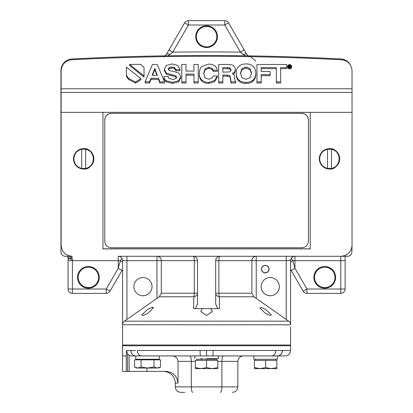 <?xml version="1.0" encoding="UTF-8"?>
<svg xmlns="http://www.w3.org/2000/svg" width="413" height="413" viewBox="0 0 413 413"><rect width="100%" height="100%" fill="white"/><g stroke="black" fill="none" stroke-linecap="round" stroke-linejoin="round"><path stroke-width="0.62" d="M184.787 392.35L180.775 392.35C177.461 392.025 175.644 390.208 175.319 386.893L191.286 386.893C191.369 390.254 191.869 392.071 192.788 392.35M126.28 371.411L126.28 355.923L122.516 355.923L122.516 371.411L129.155 371.411L129.155 355.495L127.586 353.786L126.44 350.467L135.562 350.57M126.28 355.923L126.44 350.467M154.023 359.847L160.497 359.847L160.497 367.028L157.26 368.029L136.326 368.029L134.592 367.028L134.592 359.847L154.023 359.847L154.023 367.028L147.544 368.029L141.065 367.028L137.828 368.029L134.592 367.028M167.616 55.801L170.12 54.418L172.758 52.141L188.421 25.012L224.76 25.012L228.539 22.834A4.362 4.362 0 0 0 224.76 20.65L188.421 20.65A4.362 4.362 0 0 0 188.214 20.655A4.362 4.362 0 0 1 188.421 20.65L224.76 20.65A4.362 4.362 0 0 1 228.539 22.834L246.809 54.475A4.362 4.362 0 0 0 248.058 55.848L246.809 54.475L244.202 49.958L240.423 52.141L243.061 54.418L245.585 55.807M291.175 270.453L303.147 291.196A4.362 4.362 0 0 0 306.926 293.375L306.926 293.375A4.362 4.362 0 0 1 306.72 293.369A4.362 4.362 0 0 0 306.926 293.375L340.771 293.375A4.362 4.362 0 0 0 345.134 289.012A4.362 4.362 0 0 1 340.771 293.375L340.771 289.012L306.926 289.012L294.954 268.274L291.175 270.453L290.592 269.441L291.175 270.453M286.875 319.863L286.224 319.414L286.224 260.649L256.22 260.649L256.22 298.398L288.728 321.164A4.362 4.362 0 0 1 290.592 324.737L290.592 264.81M123.317 345.015L122.589 345.738L122.589 355.923M223.149 355.923L253.819 355.923L253.819 359.269L277.459 359.269L277.459 355.923L285.135 355.923L200.501 355.923A5.457 0.423 -90 0 1 200.078 350.467L290.592 350.467L290.592 345.738L289.864 345.015M122.589 345.738L290.592 345.738M277.459 359.269L277.459 355.923A5.457 4.915 -91.1 0 0 282.265 350.467L281.279 350.539M132.341 350.58L131.974 350.544M290.592 260.717L290.592 262.023A4.362 1.224 150 0 0 291.165 261.708A4.362 1.224 150 0 0 292.755 260.649L294.954 260.649L294.954 268.274L292.755 260.649L291.341 258.202L290.592 260.649L290.592 324.825L122.589 324.737L122.589 345.015L290.592 345.015L290.592 326.833M268.93 269.147A3.624 3.624 0 0 1 265.306 272.771A3.624 3.624 0 0 1 261.687 269.147A3.624 3.624 0 0 1 265.306 265.523A3.624 3.624 0 0 1 268.93 269.147M147.544 309.482L151.55 307.484L153.399 307.892L147.544 313.565L143.517 315.336L141.69 314.985L147.544 309.482M265.636 309.482L271.491 314.985L269.679 315.336L265.636 313.565L259.782 307.886L261.625 307.484L265.636 309.482M159.279 296.782L161.313 293.204L194.316 293.204A4.362 1.177 -90 0 1 193.811 296.782A4.362 3.619 180 0 0 197.502 293.204L194.316 293.204L194.316 260.649A4.362 1.177 -90 0 0 193.134 256.287A4.362 4.362 0 0 1 197.502 260.649L197.502 304.118L195.385 308.65L200.754 308.65L193.64 308.65L193.811 296.782L159.279 296.782L124.452 321.164A4.362 4.362 0 0 0 122.589 324.737L122.589 260.649A4.362 4.362 0 0 0 118.226 256.287L341.138 256.287L340.771 256.287L340.771 289.012L345.134 289.012L345.134 260.649L294.954 260.649L294.954 256.287A4.362 4.362 0 0 0 290.592 260.649L286.224 260.649L286.224 256.287L291.624 256.287M256.22 298.398L253.902 296.782L219.37 296.782L219.54 308.65L212.427 308.65L217.796 308.65L215.684 304.118L215.684 260.649A4.362 4.362 0 0 1 220.046 256.287A4.362 1.177 90 0 0 218.869 260.649L218.869 293.204L215.684 293.204A4.362 3.619 180 0 0 219.37 296.782A4.362 1.177 90 0 1 218.869 293.204L251.873 293.204L253.902 296.782M210.687 308.557L212.447 311.567L206.593 315.491L200.739 311.567L202.494 308.557L212.427 308.65M200.754 308.65L202.494 308.557M126.311 319.863L126.956 319.414L126.956 260.649L122.589 260.649A4.362 4.362 0 0 0 118.226 256.287L118.226 260.649L72.409 260.649L72.048 258.156L69.245 256.287M261.527 269.147A3.784 3.784 0 0 1 265.306 265.363A3.784 3.784 0 0 1 269.09 269.147A3.784 3.784 0 0 1 265.306 272.926A3.784 3.784 0 0 1 261.527 269.147M219.54 308.65L217.796 308.65M193.64 308.65L195.385 308.65M122.589 260.717L122.589 262.023A4.362 1.224 30 0 1 122.016 261.708A4.362 1.224 -150 0 1 120.431 260.649L118.226 268.274L122.005 270.453L110.034 291.196L106.255 289.012L72.409 289.012L72.409 260.649L68.047 260.649L68.047 258.156A4.362 4.362 0 0 0 67.624 256.287L68.047 258.156L68.047 289.012L72.409 289.012L72.409 293.375A4.362 4.362 0 0 1 68.047 289.012A4.362 4.362 0 0 0 72.409 293.375L106.255 293.375A4.362 4.362 0 0 0 110.034 291.196A4.362 4.362 0 0 1 109.275 292.167M153.115 307.391L152.17 307.334M122.589 269.441L122.005 270.453L122.589 269.441M152.046 286.648A9.091 9.091 0 0 1 142.955 295.739A9.091 9.091 0 0 1 133.864 286.648A9.091 9.091 0 0 1 142.955 277.557A9.091 9.091 0 0 1 152.046 286.648M279.317 286.648A9.091 9.091 0 0 1 270.226 295.739A9.091 9.091 0 0 1 261.135 286.648A9.091 9.091 0 0 1 270.226 277.557A9.091 9.091 0 0 1 279.317 286.648M293.736 256.287L292.698 256.287M341.138 256.287L347.498 256.287A4.362 4.362 0 0 0 351.866 251.92L352.046 245.379C351.349 251.956 347.715 255.59 341.138 256.287M350.229 64.64A11.636 11.636 0 0 0 340.823 58.966A2618.177 2618.177 0 0 0 71.996 58.966A11.636 11.636 0 0 0 60.954 70.587L60.954 251.92A4.362 4.362 0 0 0 65.321 256.287L72.048 256.287C65.466 255.59 61.831 251.956 61.134 245.379L61.134 112.341L102.956 112.341L102.956 248.894L310.225 248.894L310.225 112.341L352.046 112.341L352.046 245.379L352.046 70.669L352.046 88.795L61.134 88.795L61.134 70.669C61.749 64.345 65.197 60.711 71.485 59.777C161.555 55.125 251.625 55.125 341.701 59.777C347.983 60.711 351.432 64.345 352.046 70.669M122.501 256.287L121.097 256.287M120.095 256.287L118.226 256.287M303.911 292.167A4.362 4.362 0 0 1 303.147 291.196A4.362 4.362 0 0 0 305.899 293.256A4.362 4.362 0 0 1 303.147 291.196L306.926 289.012L306.926 293.375A4.362 4.362 0 0 1 306.72 293.369M122.367 259.261L121.84 258.202L120.431 260.649L118.226 260.649L118.226 268.274L106.255 289.012L106.255 293.375A4.362 4.362 0 0 0 107.282 293.256M345.134 256.287L345.134 260.649M351.644 248.316L352.046 245.379M329.502 169.015C334.313 169.593 337.705 166.196 339.682 158.829C337.705 151.463 334.313 148.071 329.502 148.649C323.358 149.299 319.967 152.691 319.316 158.829C319.967 164.973 323.358 168.365 329.502 169.015A10.18 10.18 0 0 0 339.682 158.829A10.18 10.18 0 0 0 329.502 148.649A10.18 10.18 0 0 0 319.316 158.829A10.18 10.18 0 0 0 329.502 169.015M83.684 169.015C88.496 169.593 91.887 166.196 93.865 158.829C91.887 151.463 88.496 148.071 83.684 148.649C77.541 149.299 74.149 152.691 73.499 158.829C74.149 164.973 77.541 168.365 83.684 169.015A10.18 10.18 0 0 0 93.865 158.829A10.18 10.18 0 0 0 83.684 148.649A10.18 10.18 0 0 0 73.499 158.829A10.18 10.18 0 0 0 83.684 169.015M255.678 61.109L250.515 56.653L248.585 56.168M334.989 277.376A10.217 10.217 0 0 0 324.773 267.159A10.217 10.217 0 0 0 314.556 277.376A10.217 10.217 0 0 0 324.773 287.593A10.217 10.217 0 0 0 334.989 277.376M305.899 293.256A4.362 4.362 0 0 0 306.513 293.359M335.624 277.376A10.852 10.852 0 0 0 324.773 266.524A10.852 10.852 0 0 0 313.921 277.376A10.852 10.852 0 0 0 324.773 288.228A10.852 10.852 0 0 0 335.624 277.376M98.63 277.376A10.217 10.217 0 0 0 88.408 267.159A10.217 10.217 0 0 0 78.191 277.376A10.217 10.217 0 0 0 88.408 287.593A10.217 10.217 0 0 0 98.63 277.376M77.556 277.376A10.852 10.852 0 0 1 88.408 266.524A10.852 10.852 0 0 1 99.265 277.376A10.852 10.852 0 0 1 88.408 288.228A10.852 10.852 0 0 1 77.556 277.376M61.134 112.341L61.134 88.795M310.225 112.341L102.956 112.341M102.956 248.822L310.225 248.822M72.409 259.4A4.362 1.249 180 0 1 68.047 258.156M67.866 256.912A4.362 2.421 -16.6 0 0 72.048 258.156L72.048 256.287M170.12 54.418A4.362 1.993 -150 0 0 166.372 54.475A4.362 4.362 0 0 1 165.133 55.843L166.372 54.475L184.642 22.834A4.362 4.362 0 0 1 188.421 20.65A4.362 4.362 0 0 0 184.642 22.834L188.421 25.012L188.421 20.65M261.192 71.547L261.192 67.546L276.343 67.577L276.343 83.008L280.634 83.008L280.634 67.577L286.741 67.577L286.741 64.49L256.953 64.49L256.953 81.867L261.192 81.867L261.192 74.572L270.148 74.572L270.148 71.547L261.192 71.547L261.192 68.656L276.343 68.682M261.192 75.677L270.148 75.677L270.148 74.572M256.953 81.867L256.953 82.977L261.192 82.977L261.192 81.867M280.634 68.682L286.741 68.682L286.741 67.577M252.694 80.323C251.156 81.666 248.925 82.342 246.009 82.352C243.097 82.352 240.872 81.676 239.318 80.323C237.263 78.671 236.226 76.281 236.215 73.142L236.215 74.252C236.226 77.386 237.263 79.781 239.318 81.428C240.872 82.786 243.097 83.462 246.009 83.457C248.925 83.452 251.156 82.776 252.694 81.428C254.754 79.755 255.781 77.365 255.781 74.252L255.781 73.142C255.781 76.255 254.754 78.651 252.694 80.323L252.694 81.428M233.453 74.144L234.667 72.977L235.4 70.53L235.012 67.593L233.959 66.132L231.992 64.913L228.699 64.464L218.689 64.464L218.689 82.977L222.855 82.977L222.855 81.867L218.689 81.867M222.855 76.152L227.258 76.152L229.819 76.704L230.537 78.924L231.022 82.977L235.715 82.977L235.715 81.433L234.94 80.442L234.233 74.939L232.24 73.555L234.667 71.867L235.4 69.425M289.601 69.017L291 68.522L291.578 67.324L291.578 66.219L291 67.412L289.601 67.908L288.207 67.412L287.634 66.219L287.634 67.324L288.207 68.522L289.601 69.017L289.601 67.908M129.61 65.486L144.039 77.086L144.039 75.977L129.61 64.376L129.61 65.486M135.536 83.116L140.874 79.807L140.874 78.697L126.445 67.092L126.445 76.41L128.541 79.477L135.536 83.116L135.536 82.011L140.874 78.697M159.841 82.977L164.467 82.977L164.467 81.867L159.841 81.867L159.841 82.977L158.53 79.399L151.008 79.399L149.599 82.977L145.139 82.977L145.139 81.867L152.423 64.464L157.239 64.464L164.467 81.867M164.322 70.494L164.322 69.389L166.315 65.502L172.169 63.958L177.667 65.419L180.063 69.647L175.964 69.647L174.358 67.417L171.88 66.978L169.247 67.546L168.267 69.131L169.237 70.52L175.411 71.96L178.901 73.225L180.729 76.782L178.581 80.747L172.546 82.316L166.274 80.772C164.751 79.735 163.987 78.31 163.987 76.498L168.06 76.498L168.819 78.279L172.381 79.353L174.828 79.069L176.614 77.05L175.726 75.718L166.382 73.153L164.322 69.389L164.322 70.494L166.382 74.263L175.726 76.823L176.614 78.16M168.365 69.663L169.247 68.656L171.88 68.088L174.358 68.527L175.964 70.757L180.063 70.757L180.063 69.647M163.987 76.498L163.987 77.603C163.987 79.42 164.751 80.845 166.274 81.877L172.546 83.426L178.581 81.857L180.729 77.887L180.729 76.782M193.976 65.574L193.976 71.098L193.976 64.464L198.209 64.464L198.209 81.867L193.976 81.867L193.976 74.097L186 74.097L186 82.977L181.777 82.977L181.777 64.464L186 64.464L186 71.098L186 65.574M193.976 81.867L193.976 82.977L198.209 82.977L198.209 81.867M186 75.207L193.976 75.207M213.201 71.372L217.465 71.372L217.465 70.262L213.201 70.262L213.201 71.372L212.137 69.482L208.684 68.346L205.013 69.952L203.686 73.948M214.584 81.676L217.424 77.05L217.424 75.94L214.584 80.571L208.751 82.352C205.819 82.352 203.511 81.547 201.828 79.941C200.16 78.341 199.319 76.126 199.309 73.308L199.309 74.417C199.319 77.236 200.16 79.446 201.828 81.051C203.511 82.657 205.819 83.462 208.751 83.457L214.584 81.676L214.584 80.571M319.683 158.829A9.819 9.819 0 0 1 327.509 149.217L327.509 168.447A9.819 9.819 0 0 1 319.683 158.829C320.023 153.781 322.636 150.575 327.509 149.217L331.489 149.217A9.819 9.819 0 0 1 331.489 168.447L331.489 149.217C341.675 150.714 341.675 166.945 331.489 168.447L327.509 168.447C322.636 167.089 320.023 163.884 319.683 158.829M73.865 158.829A9.819 9.819 0 0 1 81.691 149.217L81.691 168.447A9.819 9.819 0 0 1 73.865 158.829C74.206 153.781 76.818 150.575 81.691 149.217L85.672 149.217A9.819 9.819 0 0 1 85.672 168.447L85.672 149.217C95.857 150.714 95.857 166.945 85.672 168.447L81.691 168.447C76.818 167.089 74.206 163.884 73.865 158.829M104.773 241.192L104.773 119.894A6.546 6.536 0 0 1 111.319 113.358L301.862 113.358A6.546 6.536 0 0 1 308.408 119.894L308.408 241.192M216.81 36.649A10.217 10.217 0 0 0 206.593 26.432A10.217 10.217 0 0 0 196.371 36.649A10.217 10.217 0 0 0 206.593 46.87A10.217 10.217 0 0 0 216.81 36.649M276.343 81.898L280.634 81.898M239.318 80.323L239.318 81.428M236.215 74.252L236.215 73.142C236.215 69.957 237.248 67.567 239.318 65.966C240.856 64.619 243.087 63.943 246.009 63.932C248.915 63.932 251.145 64.609 252.694 65.966C254.738 67.556 255.771 69.947 255.781 73.142L255.781 74.252M222.855 81.867L222.855 75.042L227.258 75.042L229.819 75.6L230.537 77.82L231.022 81.867L235.715 81.867M231.022 81.867L231.022 82.977M230.748 80.938L230.748 82.042M229.819 75.6L229.819 76.704M227.258 75.042L227.258 76.152M287.634 66.219L288.212 65.027L289.601 64.536L291 65.027L291.578 66.219L291.578 67.324M129.61 64.376L140.797 64.376L144.039 67.453L144.039 75.977M126.445 75.3L128.541 78.367L135.536 82.011M159.841 81.867L158.53 78.289L158.53 79.399M158.53 78.289L151.008 78.289L151.008 79.399M151.008 78.289L149.599 81.867L149.599 82.977M149.599 81.867L145.139 81.867M175.726 75.718L175.726 76.823M166.382 73.153L166.382 74.263M175.964 69.647L175.964 70.757M174.358 67.417L174.358 68.527M171.88 66.978L171.88 68.088M186 71.098L193.976 71.098M181.777 81.867L186 81.867M199.309 74.417L199.309 73.308C199.309 70.277 200.264 67.933 202.174 66.281L208.513 64.134C211.952 64.134 214.466 65.094 216.056 67.014L217.465 70.262M213.201 70.262L212.137 68.372L208.684 67.242L205.013 68.847L203.671 73.369L205.08 77.758L208.694 79.213L212.122 77.959L213.201 75.94L217.424 75.94M104.773 119.894L104.773 119.915C105.16 115.945 107.344 113.766 111.319 113.374L301.862 113.374C305.837 113.766 308.021 115.945 308.408 119.915L308.408 119.894M104.773 119.915L104.773 241.213C105.16 245.183 107.344 247.361 111.319 247.748L301.862 247.748C305.837 247.361 308.021 245.183 308.408 241.213L308.408 119.915M243.061 54.418A4.362 1.993 -30 0 1 246.809 54.475M217.444 36.649A10.852 10.852 0 0 0 206.593 25.797A10.852 10.852 0 0 0 195.736 36.649A10.852 10.852 0 0 0 206.593 47.505A10.852 10.852 0 0 0 217.444 36.649M168.979 49.958L172.758 52.141A2622.54 2622.54 0 0 1 240.423 52.141L224.76 25.012L224.76 20.65M188.003 20.671A4.362 4.362 0 0 0 185.401 21.863M246.009 67.014L250.02 68.62L251.517 73.142L250.02 77.675L246.009 79.27L241.966 77.675L240.454 73.142L241.966 68.61L246.009 67.014L246.009 68.124L250.02 69.73L251.502 73.7M229.845 71.877L222.855 72.161L222.855 67.489L229.886 67.794L231.12 69.921L229.845 71.877M290.804 67.252L289.601 67.68L288.398 67.252L287.907 66.219L288.403 65.192L289.601 64.764L290.804 65.192L291.299 66.219L290.804 67.252M157.338 75.29L152.16 75.29L154.792 68.444L157.338 75.29M327.509 168.447L327.509 149.217M331.489 149.217L331.489 168.447M81.691 168.447L81.691 149.217M85.672 149.217L85.672 168.447M240.469 73.731L241.966 69.72L246.009 68.124M222.855 72.161L222.855 68.594L229.886 68.904L231.068 70.432M227.811 67.489L227.811 68.594M288.031 66.777L288.806 66.039M290.489 66.085L291.175 66.772M152.583 75.29L154.792 69.554L154.792 68.444M154.792 69.554L156.925 75.29M289.188 67.515L289.916 67.577L290.117 68M290.277 67.298L290.489 65.822L289.962 66.276L290.339 66.457L290.494 67.464M290.494 67.138L289.487 66.41L289.487 67.515M289.487 66.41L289.188 66.41L289.188 67.639M289.188 67.138L288.806 67.138L288.806 67.515M288.806 67.138L288.806 65.29L290.153 65.357L290.489 65.822M290.138 67.138L290.127 67.613M290.117 67.04L290.117 67.613M289.916 67.577L289.916 66.467M289.528 66.183L289.188 66.183L289.188 65.512L290.117 65.853L289.528 66.183M289.188 66.183L289.188 65.512M275.858 350.467A5.457 4.497 -90 0 1 271.362 355.923L265.636 355.923M200.501 355.923L130.735 355.923L129.155 355.495M167.539 371.561L165.613 371.411C172.939 371.963 177.079 375.84 178.024 383.047L178.024 361.375C177.569 357.983 175.608 356.166 172.138 355.923L159.361 355.923L159.361 359.269L135.727 359.269L135.727 355.923L130.735 355.923M195.375 361.375L191.286 361.375C191.183 358.03 190.729 356.212 189.923 355.923L194.771 355.923L194.771 358.685M218.41 355.923L218.41 358.685L218.405 355.923L223.257 355.923C222.452 356.212 221.998 358.03 221.895 361.375L221.895 386.893L237.862 386.893C237.542 390.208 235.725 392.025 232.411 392.35M268.104 359.269L261.857 359.269M206.593 358.685C191.343 358.685 191.343 358.685 206.593 358.685L218.405 358.685M178.024 361.375L191.286 361.375L191.286 386.893L221.895 386.893C221.812 390.254 221.316 392.071 220.392 392.35M165.613 371.411L129.155 371.411M275.734 360.43L275.734 359.269L275.734 360.43M265.636 360.43L265.636 367.611L271.248 368.613L265.636 367.611L260.03 368.613L271.248 368.613L276.855 367.611L271.248 368.613L276.855 368.613L276.855 360.43L254.418 360.43L254.418 368.613L260.03 368.613L254.418 367.611M157.642 359.847L157.642 359.269M157.26 368.029C159.253 368.029 159.253 368.029 157.26 368.029L154.023 367.028M141.065 367.028L141.065 359.847M285.135 355.923A5.457 5.457 0 0 0 290.592 350.467M277.453 355.923A5.457 4.92 -90 0 0 282.373 350.467M212.685 355.923A5.457 0.423 -90 0 0 213.108 350.467M141.819 355.923A5.457 4.497 -90 0 1 137.322 350.467L200.078 350.467M130.916 350.467A5.457 4.915 -88.9 0 0 135.727 355.923A5.457 4.92 -90 0 1 130.807 350.467M200.981 368.613L217.811 368.613L217.811 367.611L212.199 368.613L206.593 367.611L200.981 368.613L195.375 367.611L195.375 368.613L200.981 368.613M206.593 367.611L206.593 360.43L217.811 360.43L217.811 367.611M206.593 360.43L195.375 360.43L195.375 367.611M196.495 360.43L196.495 359.269L216.686 359.269L216.686 360.43M212.757 359.269L213.5 358.82L210.248 359.269M211.322 359.269L212.143 359.269M202.494 358.685L200.377 359.269M201.389 359.269L202.38 359.269M209.086 359.269L203.49 359.269M213.5 358.82L213.5 358.536M203.614 359.269L212.938 358.685M200.914 358.396L200.914 358.964L202.814 359.269M288.728 321.164L124.452 321.164M197.502 260.649L126.956 260.649L126.956 256.287M156.966 298.398L156.966 256.287A4.362 4.347 90 0 1 161.313 260.649L161.313 293.204M251.873 293.204L251.873 260.649A4.362 4.347 -90 0 1 256.22 256.287L256.22 260.649L215.684 260.649M294.954 256.287A4.362 4.362 0 0 0 290.592 260.649M106.461 293.369A4.362 4.362 0 0 1 106.255 293.375L106.255 293.375A4.362 4.362 0 0 0 106.668 293.359M61.134 92.429L352.046 92.429M246.009 82.352L246.009 83.457M234.667 71.867L234.667 72.977M230.568 79.435L230.568 80.545M230.537 77.82L230.537 78.924M291 67.412L291 68.522M288.207 67.412L288.207 68.522M128.541 79.477L128.541 78.367M172.944 74.903L172.944 76.013M170.786 74.49L170.786 75.594M169.247 67.546L169.247 68.656M178.581 80.747L178.581 81.857M172.546 82.316L172.546 83.426M166.274 81.877L166.274 80.772M212.137 68.372L212.137 69.482M208.684 67.242L208.684 68.346M205.013 68.847L205.013 69.952M208.751 82.352L208.751 83.457M201.828 79.941L201.828 81.051M250.02 68.62L250.02 69.73M241.966 68.61L241.966 69.72M229.886 67.794L229.886 68.904M288.403 65.192L288.403 66.302M289.601 64.764L289.601 65.29M290.804 65.192L290.804 66.302M289.513 65.512L289.513 66.183M289.972 65.579L289.972 66.106M127.586 371.411L127.586 353.786M178.024 383.047L175.319 383.047L175.319 386.893M146.982 371.411L146.982 368.029M237.862 386.893L237.862 361.375L217.811 361.375M206.593 355.923L206.593 350.663M164.596 56.168L162.665 56.653M255.544 359.269L255.544 360.43M137.446 359.269L137.446 359.847M158.762 368.029L160.497 367.028M175.319 383.047C174.627 375.98 170.75 372.103 163.682 371.411M237.862 361.375C238.187 358.066 240.005 356.243 243.319 355.923"/></g></svg>
